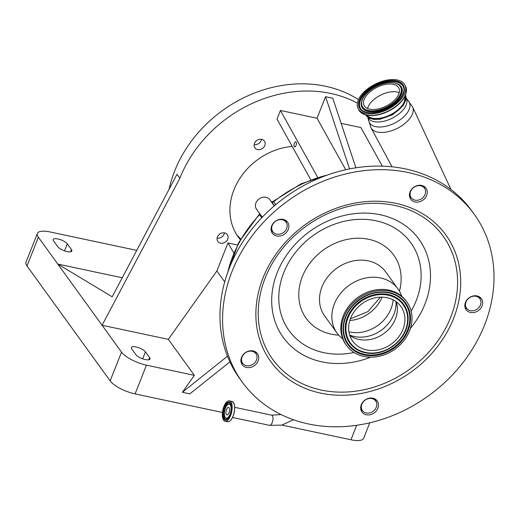 <?xml version="1.0" encoding="UTF-8"?>
<svg xmlns="http://www.w3.org/2000/svg" width="520" height="520" viewBox="0 0 520 520"><rect width="100%" height="100%" fill="white"/><g stroke="black" fill="none" stroke-linecap="round" stroke-linejoin="round"><path stroke-width="0.78" d="M230.016 414.297A7.137 3.087 102 0 1 225.329 417.515A7.137 3.087 102 0 1 225.472 408.012A7.137 3.087 102 0 1 228.124 404.359A7.137 3.087 102 0 1 230.945 406.75A7.137 3.087 102 0 1 230.016 414.297M229.08 407.778A3.848 1.664 102 0 1 229.197 412.191A3.848 1.664 102 0 1 226.947 414.915A3.848 1.664 102 0 1 226.408 414.531A3.848 1.664 102 0 1 226.291 410.118A3.848 1.664 102 0 1 228.54 407.394A3.848 1.664 102 0 1 229.08 407.778M376.181 401.765A8.184 6.871 144.1 0 0 375.694 400.966A8.184 6.871 144.1 0 0 365.501 399.88A8.184 6.871 144.1 0 0 361.953 409.754A8.184 6.871 144.1 0 0 362.44 410.553A8.184 6.871 144.1 0 0 372.632 411.638A8.184 6.871 144.1 0 0 376.181 401.765M466.115 307.469A8.184 6.871 144.1 0 0 466.596 308.269A8.184 6.871 144.1 0 0 476.794 309.348A8.184 6.871 144.1 0 0 480.337 299.475A8.184 6.871 144.1 0 0 479.85 298.675A8.184 6.871 144.1 0 0 469.657 297.596A8.184 6.871 144.1 0 0 466.115 307.469M242.183 362.466A8.184 6.871 144.1 0 0 242.671 363.266A8.184 6.871 144.1 0 0 252.863 364.344A8.184 6.871 144.1 0 0 256.412 354.471A8.184 6.871 144.1 0 0 255.925 353.672A8.184 6.871 144.1 0 0 245.733 352.593A8.184 6.871 144.1 0 0 242.183 362.466M272.324 230.952A8.184 6.871 144.1 0 0 272.805 231.751A8.184 6.871 144.1 0 0 283.003 232.83A8.184 6.871 144.1 0 0 286.546 222.957A8.184 6.871 144.1 0 0 286.058 222.157A8.184 6.871 144.1 0 0 275.867 221.078A8.184 6.871 144.1 0 0 272.324 230.952M274.281 205.875L269.783 199.661A8.184 6.871 144.1 0 0 259.584 198.575A8.184 6.871 144.1 0 0 256.042 208.448A8.184 6.871 144.1 0 0 256.522 209.248L262.281 217.211M261.781 217.744L259.597 214.728L259.688 213.733M464.874 306.436A9.815 8.242 -35.9 0 1 465.244 306.397M409.734 197.178L411.404 198.029M256.132 353.971A9.405 7.898 144.1 0 0 256.061 353.171L255.827 352.092M243.139 365.749A9.405 7.898 144.1 0 0 255.112 365.072A9.405 7.898 144.1 0 0 257.439 353.672A9.405 7.898 144.1 0 0 256.503 352.625A9.405 7.898 144.1 0 0 244.53 353.308A9.405 7.898 144.1 0 0 242.197 364.702A9.405 7.898 144.1 0 0 243.139 365.749M241.202 362.681A9.405 7.898 144.1 0 0 242.892 363.551M286.267 222.456A9.405 7.898 144.1 0 0 285.968 220.584M273.273 234.234A9.405 7.898 144.1 0 0 285.246 233.558A9.405 7.898 144.1 0 0 287.579 222.157A9.405 7.898 144.1 0 0 286.637 221.111A9.405 7.898 144.1 0 0 274.664 221.793A9.405 7.898 144.1 0 0 272.331 233.188A9.405 7.898 144.1 0 0 273.273 234.234M271.336 231.166A9.405 7.898 144.1 0 0 273.026 232.037M424.658 188.468A9.405 7.898 144.1 0 0 424.359 186.589M411.665 200.245A9.405 7.898 144.1 0 0 423.637 199.569A9.405 7.898 144.1 0 0 425.971 188.169A9.405 7.898 144.1 0 0 425.029 187.122A9.405 7.898 144.1 0 0 413.056 187.798A9.405 7.898 144.1 0 0 410.728 199.199A9.405 7.898 144.1 0 0 411.665 200.245M376.272 399.919A9.405 7.898 144.1 0 0 364.299 400.595A9.405 7.898 144.1 0 0 361.966 411.996A9.405 7.898 144.1 0 0 362.908 413.043A9.405 7.898 144.1 0 0 374.881 412.366A9.405 7.898 144.1 0 0 377.208 400.966A9.405 7.898 144.1 0 0 376.272 399.919M480.428 297.628A9.405 7.898 144.1 0 0 468.455 298.311A9.405 7.898 144.1 0 0 466.122 309.706A9.405 7.898 144.1 0 0 467.064 310.752A9.405 7.898 144.1 0 0 479.037 310.076A9.405 7.898 144.1 0 0 481.371 298.675A9.405 7.898 144.1 0 0 480.428 297.628M256.62 398.093A143.169 120.205 -35.9 0 1 242.307 382.174A143.169 120.205 -35.9 0 1 277.791 208.708A143.169 120.205 -35.9 0 1 459.966 198.393A143.169 120.205 -35.9 0 1 474.279 214.311A143.169 120.205 -35.9 0 1 438.789 387.784A143.169 120.205 -35.9 0 1 256.62 398.093M465.127 307.684A9.405 7.898 144.1 0 0 466.817 308.555M480.058 298.981A9.405 7.898 144.1 0 0 479.759 297.102M360.971 409.975A9.405 7.898 144.1 0 0 362.661 410.846M375.901 401.265A9.405 7.898 144.1 0 0 375.603 399.386M242.307 382.174L239.701 378.573A143.169 120.205 -35.9 0 1 275.184 205.108A143.169 120.205 -35.9 0 1 457.36 194.799A143.169 120.205 -35.9 0 1 471.673 210.717L474.279 214.311M342.803 338.897A37.635 31.597 -35.9 0 1 340.808 337.266A37.635 31.597 -35.9 0 1 337.044 333.079A37.635 31.597 -35.9 0 1 346.372 287.482A37.635 31.597 -35.9 0 1 394.257 284.772A37.635 31.597 -35.9 0 1 398.021 288.958A37.635 31.597 -35.9 0 1 401.746 296.244M346.665 345.605L345.937 344.598A37.18 31.22 -35.9 0 1 355.154 299.539A37.18 31.22 -35.9 0 1 402.467 296.861A37.18 31.22 -35.9 0 1 406.178 300.995L406.913 302.01A37.18 31.22 -35.9 0 1 397.696 347.061A37.18 31.22 -35.9 0 1 350.382 349.739A37.18 31.22 -35.9 0 1 346.665 345.605A37.18 31.22 -35.9 0 1 355.882 300.547A37.18 31.22 -35.9 0 1 403.195 297.869A37.18 31.22 -35.9 0 1 406.913 302.01M355.7 344.513A29.698 24.934 -35.9 0 1 352.729 341.211A29.698 24.934 -35.9 0 1 360.087 305.233A29.698 24.934 -35.9 0 1 397.878 303.095A29.698 24.934 -35.9 0 1 400.849 306.397A29.698 24.934 -35.9 0 1 393.484 342.375A29.698 24.934 -35.9 0 1 355.7 344.513M396.253 301.769A29.698 24.934 -35.9 0 1 396.767 303.602A29.698 24.934 -35.9 0 1 383.851 333.567A29.698 24.934 -35.9 0 1 351.351 336.466A29.698 24.934 -35.9 0 1 349.772 335.4M274.489 205.699L271.538 201.695L273.689 201.747L275.762 204.62M424.938 188.968A8.184 6.871 144.1 0 0 424.457 188.169A8.184 6.871 144.1 0 0 414.258 187.089A8.184 6.871 144.1 0 0 410.716 196.963A8.184 6.871 144.1 0 0 411.203 197.763A8.184 6.871 144.1 0 0 421.395 198.842A8.184 6.871 144.1 0 0 424.938 188.968M237.393 244.978L227.955 242.97L216.859 270.992L168.317 339.346L102.096 325.273L121.524 352.131A20.78 6.825 21.6 0 0 146.471 365.17L194.369 375.349L168.317 339.346M233.727 252.817L227.955 242.97M357.37 103.109A122.713 103.031 144.1 0 0 179.868 178.23L102.096 325.273L57.805 264.075L122.259 277.771M292.182 146.374A61.36 51.519 144.1 0 0 233.974 189.728A61.36 51.519 144.1 0 0 238.375 237.192A61.36 51.519 144.1 0 0 240.279 239.636M217.438 236.925A5.844 4.907 144.1 0 0 217.861 241.449A5.844 4.907 144.1 0 0 223.067 243.107A5.844 4.907 144.1 0 0 227.747 239.115A5.844 4.907 144.1 0 0 227.331 234.592A5.844 4.907 144.1 0 0 222.125 232.934A5.844 4.907 144.1 0 0 217.438 236.925M254.482 143.37A5.844 4.907 144.1 0 0 254.898 147.894A5.844 4.907 144.1 0 0 260.104 149.552A5.844 4.907 144.1 0 0 264.791 145.561A5.844 4.907 144.1 0 0 264.368 141.044A5.844 4.907 144.1 0 0 259.161 139.386A5.844 4.907 144.1 0 0 254.482 143.37M349.563 168.922L325.565 96.688L317.031 118.242L345.722 169.734M325.565 96.688L332.781 98.222L355.901 167.804M341.133 123.364L360.861 127.549L382.369 166.153M317.616 177.222L280.417 110.461L276.991 119.112L310.726 179.654M280.417 110.461L317.031 118.242M358.456 99.612A122.713 103.031 144.1 0 0 174.655 171.028A122.713 103.031 144.1 0 0 169.065 189.267M136.747 250.38L50.083 231.966A20.78 6.825 21.6 0 0 37.382 233.461A20.78 6.825 21.6 0 0 38.376 237.218L57.805 264.075L112.19 296.81L177.002 174.272L179.868 178.23M240.728 238.856A61.36 51.519 -35.9 0 1 236.645 234.611M224.432 232.85A5.844 4.907 -35.9 0 1 224.1 234.078A5.844 4.907 -35.9 0 1 217.107 238.154M261.469 139.295A5.844 4.907 -35.9 0 1 261.137 140.524A5.844 4.907 -35.9 0 1 254.15 144.599M67.288 243.847A7.774 2.554 21.6 0 0 59.644 239.415A7.774 2.554 21.6 0 0 53.209 239.531A7.774 2.554 21.6 0 0 53.58 240.936L57.746 246.694A7.774 2.554 21.6 0 0 65.39 251.134A7.774 2.554 21.6 0 0 71.832 251.017A7.774 2.554 21.6 0 0 71.455 249.613L67.288 243.847L64.519 250.848M37.382 233.461L26 262.204A20.78 6.825 21.6 0 0 26.995 265.961L110.149 380.868A20.78 6.825 21.6 0 0 135.09 393.906L222.436 412.464M281.905 425.1L350.954 439.771A20.78 6.825 21.6 0 0 363.656 438.276L369.779 422.806M131.729 348.94L135.902 354.699A7.774 2.554 21.6 0 0 143.546 359.132A7.774 2.554 21.6 0 0 149.981 359.015A7.774 2.554 21.6 0 0 149.611 357.611L145.438 351.851A7.774 2.554 21.6 0 0 137.794 347.412A7.774 2.554 21.6 0 0 131.359 347.536A7.774 2.554 21.6 0 0 131.729 348.94M227.481 356.232L182.358 392.269L194.369 375.349M216.859 270.992L224.712 281.846M229.899 361.862L189.833 393.854L182.358 392.269M296.023 145.529A2.6 1.125 -78 0 0 295.737 141.85A2.6 1.125 -78 0 0 294.372 143.247A2.6 1.125 -78 0 0 294.658 146.926A2.6 1.125 -78 0 0 296.023 145.529M405.548 95.049A22.314 12.012 153.4 0 1 392.438 114.276A22.314 12.012 153.4 0 1 365.703 115.024M367.068 115.33A21.391 11.512 -26.6 0 0 392.145 113.867A21.391 11.512 -26.6 0 0 404.976 96.33M389.805 108.27A26.182 14.086 -26.6 0 0 404.872 85.02A26.182 14.086 -26.6 0 0 373.132 85.228A26.182 14.086 -26.6 0 0 358.066 108.485A26.182 14.086 -26.6 0 0 389.805 108.27M387.66 105.3A19.428 10.459 -26.6 0 0 398.84 88.042A19.428 10.459 -26.6 0 0 375.284 88.198A19.428 10.459 -26.6 0 0 364.104 105.456A19.428 10.459 -26.6 0 0 387.66 105.3M367.575 108.537A19.428 10.459 153.4 0 1 379.145 95.908A19.428 10.459 153.4 0 1 399.23 92.671M293.449 419.75L281.814 425.12L269.49 425.334A5.194 2.249 -78 0 0 272.532 421.655A5.194 2.249 -78 0 0 272.376 415.695A5.194 2.249 -78 0 0 271.648 415.175L234.683 407.316M233.116 416.15A10.322 4.466 102 0 1 229.236 421.441M233.285 402.363A10.322 4.466 102 0 1 233.116 416.137C231.465 420.075 229.619 421.941 227.584 421.74A10.387 4.498 102 0 0 233.051 416.15A10.387 4.498 102 0 0 231.9 401.414C235.125 403.494 235.528 408.401 233.116 416.143M227.006 401.726A10.387 4.498 102 0 1 229.431 400.894A10.387 4.498 102 0 1 230.575 415.623A10.387 4.498 102 0 1 225.108 421.219A10.387 4.498 102 0 1 223.236 419.471M223.899 406.51A10.283 4.446 102 0 1 230.75 402.006A10.283 4.446 102 0 1 230.451 415.558A10.283 4.446 102 0 1 223.6 420.062A10.283 4.446 102 0 1 223.899 406.51M224.302 407.062A9.022 3.906 102 0 1 230.315 403.111A9.022 3.906 102 0 1 230.048 415.006A9.022 3.906 102 0 1 224.036 418.957A9.022 3.906 102 0 1 224.302 407.062M227.409 419.126A8.918 3.861 102 0 1 225.414 419.776A8.918 3.861 102 0 1 224.425 407.128A8.918 3.861 102 0 1 229.119 402.331A8.918 3.861 102 0 1 230.678 403.735M225.862 419.809A8.918 3.861 102 0 1 225.31 407.316A8.918 3.861 102 0 1 229.541 402.487M227.708 418.815A7.729 3.341 102 0 1 225.869 418.197L225.329 417.515M228.124 404.359L228.897 403.962A7.729 3.341 102 0 1 230.828 404.137M260 214.052A1.638 1.371 -35.9 0 1 259.597 214.728A119.444 100.288 144.1 0 0 227.792 272.168M281.561 373.601A108.049 90.721 -35.9 0 1 290.446 237.127A108.049 90.721 -35.9 0 1 435.026 222.892A108.049 90.721 -35.9 0 1 426.134 359.359A108.049 90.721 -35.9 0 1 281.561 373.601M283.231 371.053A105.157 88.29 -35.9 0 1 291.882 238.238A105.157 88.29 -35.9 0 1 432.588 224.38A105.157 88.29 -35.9 0 1 423.937 357.195A105.157 88.29 -35.9 0 1 283.231 371.053M370.591 357.195A83.766 70.33 -35.9 0 1 291.61 346.729A83.766 70.33 -35.9 0 1 298.5 240.922A83.766 70.33 -35.9 0 1 410.592 229.886A83.766 70.33 -35.9 0 1 410.436 328.361M354.016 352.495A75.088 63.05 -35.9 0 1 296.627 339.092A75.088 63.05 -35.9 0 1 302.809 244.25A75.088 63.05 -35.9 0 1 403.279 234.351A75.088 63.05 -35.9 0 1 411.157 311.142M338.696 335.134A53.995 45.337 -35.9 0 1 311.61 324.382A53.995 45.337 -35.9 0 1 316.05 256.185A53.995 45.337 -35.9 0 1 388.303 249.067A53.995 45.337 -35.9 0 1 399.457 291.161M337.044 333.079L324.675 315.985A37.635 31.597 -35.9 0 1 334.003 270.387A37.635 31.597 -35.9 0 1 381.888 267.677A37.635 31.597 -35.9 0 1 385.651 271.863L398.021 288.958M351.526 348.615A35.575 29.868 -35.9 0 1 354.451 303.68A35.575 29.868 -35.9 0 1 402.051 298.994A35.575 29.868 -35.9 0 1 399.126 343.928A35.575 29.868 -35.9 0 1 351.526 348.615M351.825 348.023A34.977 29.367 -35.9 0 1 344.123 322.764A34.977 29.367 -35.9 0 1 344.13 322.751A34.977 29.367 -35.9 0 1 385.996 292.454A34.977 29.367 -35.9 0 1 386.009 292.454A34.977 29.367 -35.9 0 1 401.499 299.24A34.977 29.367 -35.9 0 1 398.625 343.415A34.977 29.367 -35.9 0 1 351.825 348.023M353.106 346.769A33.176 27.853 -35.9 0 1 355.829 304.87A33.176 27.853 -35.9 0 1 400.225 300.495A33.176 27.853 -35.9 0 1 407.531 324.435A33.176 27.853 -35.9 0 1 407.518 324.5A33.176 27.853 -35.9 0 1 367.841 353.21A33.176 27.853 -35.9 0 1 367.77 353.204A33.176 27.853 -35.9 0 1 353.106 346.769M353.652 346.522A32.572 27.352 -35.9 0 1 356.337 305.377A32.572 27.352 -35.9 0 1 399.919 301.087A32.572 27.352 -35.9 0 1 397.241 342.231A32.572 27.352 -35.9 0 1 353.652 346.522M395.967 301.561A32.169 27.008 -35.9 0 1 381.381 330.155A32.169 27.008 -35.9 0 1 349.661 335.069M393.12 299.832A33.54 28.165 -35.9 0 1 348.913 331.819M382.083 297.147A33.54 28.165 -35.9 0 1 349.81 320.502M327.346 175.052A119.444 100.288 144.1 0 0 273.689 201.747A1.638 1.371 144.1 0 1 271.765 201.929A9.815 8.242 -35.9 0 1 270.959 201.292M450.976 189.488L412.594 106.919A23.27 12.519 153.4 0 1 399.113 127.406A23.27 12.519 153.4 0 1 370.994 127.77L392.028 166.803M406.133 97.942L407.869 100.386A22.393 12.051 153.4 0 1 396.403 122.167A22.393 12.051 153.4 0 1 368.589 120.075L370.994 127.77M71.455 249.613L70.597 251.784M38.376 237.218L26.995 265.961M121.524 352.131L110.149 380.868M356.681 425.295L350.954 439.771M149.611 357.611L148.746 359.781M145.438 351.851L142.669 358.846M146.471 365.17L135.09 393.906M406.269 98.202A21.515 11.576 153.4 0 1 393.887 117.312A21.515 11.576 153.4 0 1 367.796 117.487L368.589 120.075M390.669 110.052C375.473 117.54 364.851 117.513 358.82 109.987A26.182 14.086 -26.6 0 0 390.559 109.772A26.182 14.086 -26.6 0 0 405.626 86.522C408.122 94.536 403.137 102.382 390.669 110.052A25.747 13.858 -26.6 0 0 405.899 93.659M389.35 107.64A24.752 13.319 -26.6 0 0 402.987 84.663A24.752 13.319 -26.6 0 0 373.588 85.859A24.752 13.319 -26.6 0 0 359.95 108.843A24.752 13.319 -26.6 0 0 389.35 107.64M403.975 89.784A24.148 12.993 -26.6 0 0 373.932 86.424A24.148 12.993 -26.6 0 0 362.421 110.617C368.947 114.361 377.897 113.347 389.279 107.562C398.528 101.992 403.429 96.064 403.975 89.784M403.975 89.921A24.018 12.922 -26.6 0 0 374.094 86.716A24.018 12.922 -26.6 0 0 362.531 110.695M361.179 103.831A22.211 11.954 -26.6 0 0 361.179 103.968A22.211 11.954 -26.6 0 0 388.81 107.062A22.211 11.954 -26.6 0 0 399.399 84.812A22.211 11.954 -26.6 0 0 399.282 84.734M364.377 114.472A25.747 13.858 -26.6 0 0 390.656 110.045M399.172 84.65C392.912 81.107 384.709 81.965 374.562 87.224C366.223 92.157 361.764 97.65 361.185 103.695A22.074 11.882 -26.6 0 0 388.648 106.763A22.074 11.882 -26.6 0 0 399.172 84.65L399.399 84.812M388.31 106.197A21.47 11.557 -26.6 0 0 400.14 86.262A21.47 11.557 -26.6 0 0 374.634 87.302A21.47 11.557 -26.6 0 0 362.804 107.237A21.47 11.557 -26.6 0 0 388.31 106.197M269.49 425.334L232.525 417.482M227.584 421.74L225.108 421.219C221.884 419.14 221.481 414.232 223.893 406.49C225.55 402.558 227.396 400.693 229.431 400.894L231.9 401.414M229.119 402.331C231.784 404.027 232.089 408.246 230.042 414.986C228.579 418.373 227.039 419.972 225.414 419.776M271.648 415.175L281.053 414.557M375.694 400.966L373.932 398.522M362.44 410.553L360.672 408.115M466.596 308.269L464.828 305.832M479.85 298.675L478.088 296.238M242.671 363.266L240.903 360.828M255.925 353.672L254.163 351.234M272.805 231.751L271.043 229.307M286.058 222.157L284.297 219.719M344.13 322.751C347.185 304.928 368.108 289.783 385.996 292.454C368.024 289.796 347.224 304.85 344.123 322.764M350.35 318.883L367.946 311.584L380.374 297.154M407.518 324.5C404.56 341.445 384.859 355.7 367.841 353.21M272.798 201.624L301.041 183.807L332.195 173.414M424.457 188.169L422.688 185.731M270.816 201.123L271.538 201.695M226.805 275.002L238.622 242.632L259.727 213.675M411.203 197.763L409.435 195.319M407.869 100.386L412.594 106.919M405.561 95.01L403.631 105.118L392.646 114.758L380.055 119.23L373.698 119.412L369.044 118.079L365.657 115.011M405.626 86.522L404.872 85.02M358.82 109.987L358.066 108.485"/></g></svg>
